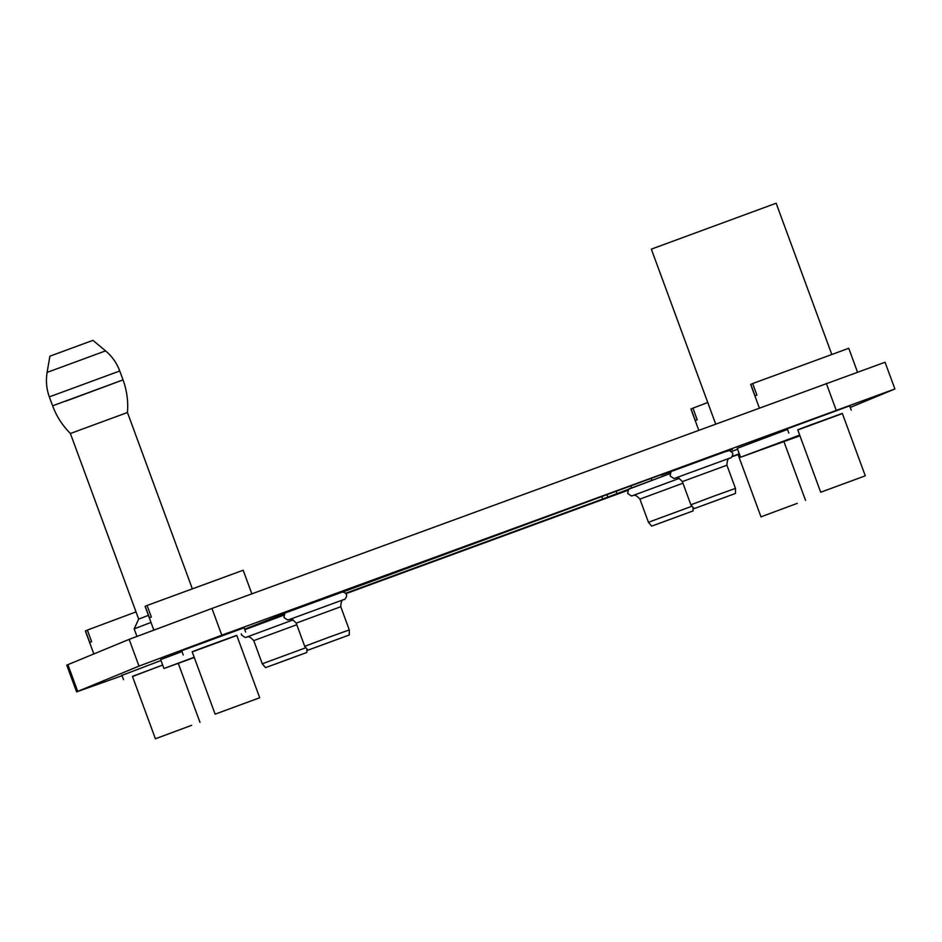 <?xml version="1.0" encoding="UTF-8"?>
<svg xmlns="http://www.w3.org/2000/svg" width="942" height="942" viewBox="0 0 942 942"><rect width="100%" height="100%" fill="white"/><g stroke="black" fill="none" stroke-linecap="round" stroke-linejoin="round"><path stroke-width="1.41" d="M194.287 657.516L163.943 668.514L194.182 657.233M163.943 668.514L160.67 659.6L181.983 651.581M92.952 340.345L49.902 356.182L47.1 372.396L105.586 350.871L92.952 340.345M148.412 615.35L138.686 619.106L70.391 433.497L127.453 412.502C128.359 401.304 126.887 390.435 123.049 379.885L65.763 401.174M151.014 622.427L134.176 628.856L138.686 619.106M799.946 435.793L740.553 457.247L799.687 435.086M740.553 457.247L737.268 448.333L787.488 429.446M799.923 435.722L749.467 453.962L799.711 435.145M715.614 423.865L651.334 249.147L776.149 203.225L831.727 354.263M694.466 508.503L735.478 493.443L694.466 508.503M727.978 496.222L701.437 505.972L727.978 496.222M694.136 508.656L690.875 504.794L715.108 495.692L735.455 488.392L735.478 493.443M727.259 450.959L672.835 470.894M850.249 407.439L894.9 388.975L885.056 362.234L211.95 608.45L129.16 639.359L66.752 665.134L76.596 691.887L122.071 675.685M308.305 650.027L349.317 634.967L308.305 650.027M341.805 637.746L315.276 647.495L341.805 637.746M307.975 650.18L304.713 646.318L328.946 637.228L349.294 629.915L349.317 634.967M341.086 592.483L286.674 612.418M265.868 667.513L306.88 652.453L265.868 667.513M299.368 655.243L272.839 664.981L299.368 655.243M265.538 667.666L262.276 663.804L305.891 647.707M283.895 615.161L244.79 629.692L283.895 615.161M652.029 525.989L693.041 510.929L652.029 525.989M685.541 513.708L659 523.458L685.541 513.708M651.711 526.142L648.437 522.28L692.052 506.184M633.236 495.527L631.376 495.951L627.713 493.467C628.161 489.746 629.009 488.074 630.269 488.439L670.056 473.638L630.41 488.392M738.081 454.586L731.887 456.788M732.111 456.505L739.282 453.785M797.238 503.369L760.983 516.84L797.238 503.369M760.983 516.84L738.022 454.433L739.317 453.891M698.693 430.058L690.933 408.993L692.959 408.227M691.051 408.922L695.314 420.521L697.198 419.743L692.935 408.145L707.76 402.517M797.803 429.964L842.383 413.562M820.706 492.23L797.744 429.811L810.379 425.007L842.325 413.408L865.286 475.828L820.706 492.23L865.286 475.828M759.299 407.851L750.656 384.383L752.693 383.606M750.774 384.312L755.037 395.899L756.921 395.122L752.658 383.535L848.742 348.293L857.444 371.949M192.227 651.899L236.807 635.509M215.129 714.166L192.168 651.758L204.803 646.942L236.748 635.355L259.709 697.763L215.129 714.166L259.709 697.763M153.781 629.974L145.08 606.318L147.105 605.541M145.198 606.248L149.46 617.834L151.344 617.057L147.082 605.471L243.166 570.228L251.844 593.825M132.504 676.521L162.66 665.017M191.662 725.305L155.406 738.775L191.662 725.305M155.406 738.775L132.445 676.368L162.683 665.076M93.823 653.925L85.357 630.928L87.382 630.163M85.475 630.857L89.737 642.456L91.621 641.679L87.359 630.08L136.037 611.9M244.096 627.784L181.676 650.745M345.938 593.648L627.973 490.287M67.871 664.628L77.715 691.369L139.004 666.112L221.794 635.191L894.9 388.975M671.505 471.577L661.225 475.145L667.172 472.472L342.605 592.047M285.096 613.289L244.614 629.197M345.62 593.26L602.727 499.036L670.08 473.555M732.464 449.358L729.202 450.523M849.672 405.849L787.253 428.81M732.464 449.369L729.567 450.559M651.146 478.348L651.84 480.243M244.708 629.456L283.919 615.079M737.61 449.252L731.557 451.512M161 660.495L121.954 675.367M77.715 691.369L76.596 691.887M70.391 433.497C62.443 425.56 56.52 416.329 52.611 405.802L49.325 396.888L119.764 370.971C116.796 363.035 112.074 356.335 105.586 350.871M52.611 405.802L123.049 379.885L119.764 370.971M676.474 477.759L675.544 478.077C677.004 477.005 679.276 478.183 682.349 481.609L726.93 465.207L735.455 488.392M726.93 465.207C727.047 460.626 728.001 458.259 729.814 458.106L675.461 478.03M290.313 619.294L289.382 619.601C290.842 618.529 293.103 619.706 296.188 623.133L340.768 606.73L349.294 629.915M340.768 606.73C340.874 602.15 341.84 599.783 343.653 599.63L289.3 619.553M247.876 636.78L246.945 637.086C248.405 636.027 250.666 637.204 253.751 640.619L296.777 624.734M293.15 619.895L246.863 637.039M634.037 495.257L633.118 495.563C634.567 494.491 636.839 495.669 639.912 499.095L682.938 483.211M679.323 478.371L633.024 495.516M129.16 639.359L139.004 666.112M211.95 608.45L221.794 635.191M826.299 383.3L836.143 410.041M606.954 494.538L607.896 497.105M601.773 496.434L602.727 499.036M616.08 491.194L616.892 493.396M631.611 487.791L630.869 485.778M49.325 396.888C46.452 388.916 45.711 380.756 47.1 372.396M192.239 588.573L127.453 412.502M136.92 636.333L134.176 628.856M682.349 481.609L690.875 504.794M729.697 458.165L730.015 458.036C731.133 458.848 733.606 454.02 732.57 453.008L729.614 450.57L723.656 452.125L672.706 470.953C671.446 470.588 670.586 472.26 670.151 475.969L673.813 478.465L675.673 478.041M296.188 623.133L304.713 646.318M343.536 599.689L343.854 599.559C344.972 600.372 347.433 595.544 346.397 594.532C345.608 593.036 344.277 592.224 342.393 592.071L286.545 612.477C285.273 612.112 284.425 613.784 283.989 617.493L287.651 619.989L289.512 619.565M306.88 652.453L306.868 648.861M253.751 640.619L262.276 663.804M241.317 633.801L241.552 634.99L245.214 637.475L247.075 637.051M693.041 510.929L693.029 507.338M639.912 499.095L648.437 522.28M805.563 500.438L783.944 441.68M851.238 410.135L849.543 405.496M788.831 433.096L787.123 428.457M245.662 632.07L243.966 627.431M183.254 655.031L181.547 650.404M123.532 679.653L121.824 675.014M199.987 722.373L178.297 663.404"/></g></svg>
